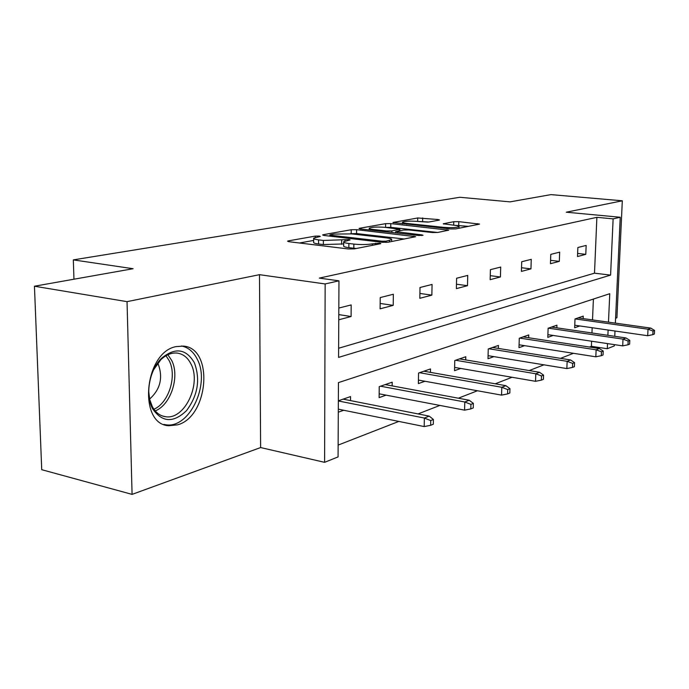 <?xml version="1.0" encoding="UTF-8"?>
<svg xmlns="http://www.w3.org/2000/svg" width="689" height="689" viewBox="0 0 689 689"><rect width="100%" height="100%" fill="white"/><g stroke="black" fill="none" stroke-linecap="round" stroke-linejoin="round"><path stroke-width="1.03" d="M319.214 236.069L315.286 236.112L288.441 240.866L287.546 241.167L289.036 241.718L348.384 248.97L354.301 248.893L380.294 243.768L380.81 243.57L379.613 243.165L372.31 243.863C366.97 244.698 360.821 244.776 353.853 244.095L348.875 243.501C345.034 243.01 343.303 242.407 343.673 241.693L350.09 239.944L348.961 239.565L323.391 240.452L318.559 239.875C314.907 239.41 313.271 238.842 313.659 238.161L320.282 236.43L319.214 236.069M177.564 424.837L168.865 425.733C137.731 424.579 144.165 352.26 176.074 346.61L183.352 346.102C213.995 348.031 208.758 416.664 177.564 424.837M132.081 494.383L41.728 469.691L34.45 286.219L127.043 301.653L132.081 494.383L260.623 447.557L324.597 462.328L325.148 283.954L338.962 280.828L338.575 357.393L610.592 275.109L613.124 218.869L620.229 217.259L615.363 323.124M615.587 318.258L616.913 317.767L622.313 200.792L566.28 212.203L620.229 217.259M34.45 286.219L133.089 268.719L73.31 259.882L459.821 197.278L510.032 201.868L550.967 194.617L622.313 200.792M438.919 220.17L439.487 219.963L437.851 219.498L417.715 217.974L392.928 222.478L450.58 228.946L455.808 228.886L479.553 224.106L458.796 221.651L453.767 221.703L443.242 223.787L454.396 225.277C457.651 225.639 459.193 226.087 459.02 226.621C456.704 227.689 451.579 227.93 443.638 227.344L406.786 223.417C403.728 223.072 402.316 222.65 402.531 222.151C404.925 221.109 410.015 220.876 417.784 221.427L428.877 222.013L438.919 220.17M260.623 447.557L259.486 274.678L127.043 301.653M259.486 274.678L325.148 283.954M338.626 348.246L594.504 273.18L596.881 217.328L319.326 278.106L338.962 280.828M596.881 217.328L613.124 218.869M356.601 229.687L351.226 229.747L323.417 234.673L322.607 234.949L324.123 235.474L382.455 242.295L388.148 242.218L415.665 236.68L356.601 229.687L356.575 233.571L350.417 233.769M359.744 228.24L385.625 223.658L390.792 223.606L448.754 230.169L437.661 232.46L432.304 232.52L408.93 229.962L403.608 230.023L395.641 231.633L421.806 234.88L423.02 235.268L418.757 235.483L360.571 228.981L359.029 228.49L359.744 228.24L359.744 228.86M73.31 259.882L73.964 279.209M556.85 327.843L556.945 325.199L548.125 328.248L547.798 337.369L553.164 335.457M498.362 348.419L498.448 345.43L488.251 348.961L487.984 358.736L493.892 356.626M430.418 372.37L430.479 368.934L418.55 373.059L418.369 383.609L424.958 381.258M338.359 400.8L350.537 396.58L350.512 400.602M343.751 410.265L338.299 412.211M338.127 445.094L398.819 421.427M418.051 413.925L439.849 405.425M458.349 398.208L477.443 390.758M495.27 383.807L512.022 377.271M529.212 370.561L543.931 364.825M560.527 358.349L573.463 353.302M589.517 347.041L591.386 346.309L591.601 341.219M591.954 332.976L592.178 327.731M592.514 319.911L593.401 299.069M392.144 385.883L392.196 382.18L379.234 386.658L379.114 397.631L386.081 395.142M465.712 359.925L465.781 356.73L454.774 360.536L454.542 370.682L460.777 368.46M528.661 337.756L528.756 334.949L519.282 338.23L518.981 347.669L524.605 345.654M583.144 318.594L583.247 316.105L575.014 318.955L574.66 327.775L579.776 325.949M608.482 322.159L609.756 293.703L338.445 382.61L338.066 456.91L324.597 462.328M614.373 344.629L614.312 345.904L607.285 348.729L607.517 343.604M591.386 346.309L607.285 348.729M607.887 335.302L608.12 330.022M615.001 331.013L614.752 336.31M594.504 273.18L610.592 275.109M585.788 254.344L577.503 256.541L577.864 247.523L586.158 245.43L585.788 254.344L577.632 253.431M559.33 261.355L550.451 263.706L550.787 254.379L559.675 252.131L559.33 261.355L550.58 260.339M530.952 268.874L521.409 271.397L521.719 261.742L531.262 259.331L530.952 268.874L521.521 267.728M500.421 276.961L490.137 279.682L490.413 269.675L500.705 267.065L500.421 276.961L490.249 275.669M467.486 285.685L456.376 288.631L456.609 278.227L467.736 275.411L467.486 285.685L456.48 284.221M431.865 295.125L419.825 298.311L420.006 287.502L432.063 284.445L431.865 295.125L419.902 293.454M393.204 305.365L380.104 308.836L380.225 297.57L393.35 294.246L393.204 305.365L380.164 303.453M338.824 308.052L351.175 304.926L351.097 316.518L338.764 319.791M351.097 316.518L338.79 314.606M313.659 238.583L313.65 242.218C313.262 242.916 314.899 243.501 318.551 243.975L318.559 239.875M343.665 243.94L323.382 244.561L318.551 243.975M343.673 242.106L343.656 245.809C343.277 246.541 345.008 247.153 348.849 247.652L348.875 243.501M356.282 248.496L348.849 247.652M313.65 240.427L299.474 242.993M404.365 239.023L356.575 233.571M330.462 234.716L329.91 234.906L330.978 235.268L382.094 241.219L386.055 241.176L391.688 239.66C392.007 238.945 390.198 238.351 386.279 237.869L351.579 233.89L333.941 234.096L330.462 234.716M437.61 232.469L390.749 227.353L385.59 227.404L385.625 223.658M385.22 227.361C377.15 226.767 371.819 227.034 369.209 228.171C368.959 228.696 370.355 229.136 373.412 229.497L386.503 230.953L391.869 230.901L399.853 229.299L385.22 227.361M468.572 226.371L454.49 225.286M428.007 222.116L418.464 221.505M430.642 425.311L433.329 424.217L433.415 419.498L430.728 420.574L430.642 425.311L424.2 426.569L424.355 418.051L429.213 416.122L343.131 399.146M430.728 420.574L424.355 418.051L338.351 400.972M424.2 426.569L338.316 409.163M429.213 416.122L433.415 419.498M470.811 408.921L473.265 407.922L473.377 403.401L470.923 404.383L470.811 408.921L464.593 410.153L464.791 401.988L469.226 400.231L385.211 384.591M470.923 404.383L464.791 401.988L380.543 386.21M464.593 410.153L379.157 393.815M469.226 400.231L473.377 403.401M507.578 393.927L509.826 393.006L509.963 388.665L507.707 389.569L507.578 393.927L501.566 395.124L501.799 387.287L505.864 385.676L423.881 371.216M507.707 389.569L501.799 387.287L419.575 372.706M501.566 395.124L418.43 380.078M505.864 385.676L509.963 388.665M152.536 408.611C144.811 394.599 149.47 369.485 161.881 358.004C175.307 347.196 186.142 348.772 194.376 362.75C200.499 379.432 197.872 395.408 186.486 410.67C173.395 423.149 162.096 422.512 152.613 408.749L152.536 408.611M148.721 391.507L149.711 399.491L152.303 406.57C155.576 412.565 160.02 415.949 165.644 416.716C184.626 420.049 201.67 383.842 190.991 364.033C187.787 357.6 183.196 353.957 177.228 353.087C171.578 352.518 166.127 354.714 160.864 359.675L153.63 369.743M149.616 399.052C160.158 389.586 163.095 378.115 158.427 364.61L157.678 363.267M163.904 424.433L165.894 424.786C189.466 428.842 210.489 384.049 197.373 359.469C193.669 351.915 188.373 347.42 181.483 345.973M541.347 380.147L543.423 379.303L543.569 375.117L541.502 375.953L541.347 380.147L535.534 381.31L535.792 373.782L539.539 372.293L459.529 358.891M541.502 375.953L535.792 373.782L455.558 360.261M535.534 381.31L454.619 367.401M539.539 372.293L543.569 375.117M572.49 367.444L574.402 366.66L574.566 362.638L572.645 363.404L572.49 367.444L566.858 368.581L567.142 361.329L570.595 359.959L492.506 347.489M572.645 363.404L567.142 361.329L488.828 348.755M566.858 368.581L488.062 355.67M570.595 359.959L574.566 362.638M601.282 355.688L603.056 354.973L603.228 351.089L601.454 351.803L601.282 355.688L595.821 356.807L596.123 349.814L599.327 348.539L523.097 336.904M601.454 351.803L596.123 349.814L519.678 338.084M595.821 356.807L519.075 344.793M599.327 348.539L603.228 351.089M627.989 344.793L629.634 344.121L629.815 340.383L628.17 341.046L627.989 344.793L622.692 345.878L623.011 339.134L625.991 337.954L551.553 327.068M628.17 341.046L623.011 339.134L548.375 328.162M622.692 345.878L547.893 334.665M625.991 337.954L629.815 340.383M652.827 334.656L654.361 334.036L654.55 330.419L653.017 331.03L652.827 334.656L647.686 335.724L648.022 329.204L650.795 328.102L578.088 317.887M653.017 331.03L648.022 329.204L575.117 318.912M647.686 335.724L574.764 325.225M650.795 328.102L654.55 330.419M315.286 237.447L315.286 236.112M375.591 244.698L375.6 243.217M344.991 241.047L345 239.608M323.382 244.561L323.391 240.452M341.623 244.319L341.649 240.228M353.827 248.264L353.853 244.095M372.293 245.344L372.31 243.863M288.441 241.624L288.441 240.866M413.917 237.145L413.934 236.129M323.408 235.362L323.417 234.673M351.201 233.631L351.226 229.747M330.978 236.275L330.978 235.268M382.076 242.252L382.094 241.219M386.038 242.425L386.055 241.176M389.414 241.968L389.431 240.513M390.749 227.353L390.792 223.606M446.98 230.626L447.006 229.644M397.277 233.08L397.286 232.159M421.797 235.535L421.806 234.88M373.404 230.419L373.412 229.497M386.495 231.874L386.503 230.953M391.852 232.477L391.869 230.901M399.181 230.849L399.198 229.532M406.768 224.261L406.786 223.417M443.621 228.197L443.638 227.344M443.802 224.106L443.811 223.581M453.689 225.2L453.767 221.703M458.71 225.337L458.796 221.651M477.77 224.562L477.796 223.606M393.557 222.805L393.565 222.254M417.655 221.419L417.715 217.974M422.615 221.557L422.684 217.931M437.834 220.368L437.851 219.498M167.849 354.749L171.578 360.252C180.087 376.22 170.984 404.796 155.223 410.911M153.931 409.24C168.874 402.884 177.245 375.763 169.132 360.571L165.963 355.748M168.865 425.733L164.947 424.829M329.902 236.146L329.91 234.992M391.662 241.529L391.688 239.66M395.624 232.899L395.632 231.737M369.192 229.945L369.209 228.447M399.835 230.729L399.853 229.299M402.505 223.804L402.522 222.392M458.977 228.266L459.02 226.621M160.864 359.675L161.881 358.004M162.613 416.035L165.644 416.716M152.303 406.57L152.613 408.749"/></g></svg>
